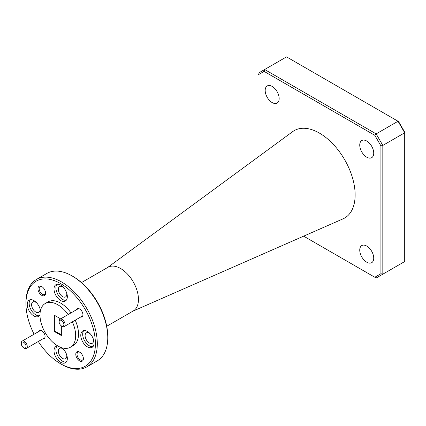 <?xml version="1.0" encoding="UTF-8"?>
<svg xmlns="http://www.w3.org/2000/svg" width="426" height="426" viewBox="0 0 426 426"><rect width="100%" height="100%" fill="white"/><g stroke="black" fill="none" stroke-linecap="round" stroke-linejoin="round"><path stroke-width="0.64" d="M60.678 285.138A9.42 5.437 -120 0 0 55.966 284.669A9.42 5.437 -120 0 0 54.523 292.215A9.42 5.437 -120 0 0 60.678 300.516A9.42 5.437 -120 0 0 65.386 300.985A9.42 5.437 -120 0 0 66.829 293.434A9.42 5.437 -120 0 0 60.678 285.138M57.015 284.291A9.42 5.437 -120 0 0 56.717 291.991A9.42 5.437 -120 0 0 62.579 299.419A9.42 5.437 -120 0 0 66.238 300.266M40.459 310.618A9.42 5.437 -120 0 0 33.92 300.586A9.42 5.437 -120 0 0 29.208 300.117A9.42 5.437 -120 0 0 27.765 307.668A9.42 5.437 -120 0 0 33.92 315.964A9.42 5.437 -120 0 0 38.628 316.433A9.42 5.437 -120 0 0 39.985 314.952M30.257 299.739A9.42 5.437 -120 0 0 29.958 307.444A9.42 5.437 -120 0 0 35.821 314.867A9.42 5.437 -120 0 0 39.48 315.714M57.925 346.029A9.42 5.437 -120 0 0 55.966 346.466A9.42 5.437 -120 0 0 54.523 354.011A9.42 5.437 -120 0 0 60.678 362.313A9.42 5.437 -120 0 0 65.386 362.776A9.42 5.437 -120 0 0 67.042 356.035A9.42 5.437 -120 0 0 61.919 347.786M57.015 346.082A9.42 5.437 -120 0 0 56.717 353.788A9.42 5.437 -120 0 0 62.579 361.211A9.42 5.437 -120 0 0 66.238 362.063M87.431 331.481A9.42 5.437 -120 0 0 82.724 331.018A9.42 5.437 -120 0 0 81.281 338.563A9.42 5.437 -120 0 0 87.431 346.865A9.42 5.437 -120 0 0 92.144 347.328A9.42 5.437 -120 0 0 93.587 339.783A9.42 5.437 -120 0 0 87.431 331.481M83.773 330.635A9.42 5.437 -120 0 0 83.475 338.34A9.42 5.437 -120 0 0 89.338 345.763A9.42 5.437 -120 0 0 92.996 346.61M73.043 276.485L72.095 275.936L73.043 276.485A49.112 28.356 60 0 1 107.767 336.631L107.767 337.733A50.454 29.133 -120 0 0 72.095 275.936A50.454 29.133 -120 0 0 72.09 275.936A50.454 29.133 -120 0 0 46.865 273.439L36.402 279.477A50.454 29.133 60 0 1 61.626 281.98A50.454 29.133 60 0 1 94.588 326.438A50.454 29.133 60 0 1 86.856 366.871A50.454 29.133 60 0 1 61.626 364.374L60.678 363.82A49.112 28.356 -120 0 0 95.403 343.771A49.112 28.356 -120 0 0 60.678 283.625A49.112 28.356 -120 0 0 25.949 303.674A49.112 28.356 -120 0 0 34.107 334.208M86.856 366.871L97.32 360.827A50.454 29.133 -120 0 0 107.767 337.733M366.738 262.203A9.889 5.708 60 0 1 360.279 253.491A9.889 5.708 60 0 1 361.796 245.568A9.889 5.708 60 0 1 366.738 246.058A9.889 5.708 60 0 1 373.197 254.769A9.889 5.708 60 0 1 371.685 262.693A9.889 5.708 60 0 1 366.738 262.203M366.738 157.183A9.889 5.708 60 0 1 360.279 148.466A9.889 5.708 60 0 1 361.796 140.543A9.889 5.708 60 0 1 366.738 141.033A9.889 5.708 60 0 1 373.197 149.744A9.889 5.708 60 0 1 371.685 157.673A9.889 5.708 60 0 1 366.738 157.183M272.171 102.581A9.889 5.708 60 0 1 265.712 93.869A9.889 5.708 60 0 1 267.224 85.945A9.889 5.708 60 0 1 272.171 86.435A9.889 5.708 60 0 1 278.631 95.147A9.889 5.708 60 0 1 277.113 103.071A9.889 5.708 60 0 1 272.171 102.581M79.598 352.1A5.384 3.11 -120 0 0 75.791 354.299A5.384 3.11 -120 0 0 79.598 360.891A5.384 3.11 -120 0 0 83.4 358.692A5.384 3.11 -120 0 0 79.598 352.1L79.598 352.1M79.918 352.302A4.505 2.604 -120 0 0 77.963 352.233A4.505 2.604 -120 0 0 77.271 355.848A4.505 2.604 -120 0 0 80.216 359.821A4.505 2.604 -120 0 0 82.468 360.045A4.505 2.604 -120 0 0 83.389 358.314M41.753 286.56A5.384 3.11 -120 0 0 37.951 288.753A5.384 3.11 -120 0 0 41.753 295.346A5.384 3.11 -120 0 0 45.561 293.152A5.384 3.11 -120 0 0 41.753 286.56L41.753 286.56M42.078 286.762A4.505 2.604 -120 0 0 40.119 286.693A4.505 2.604 -120 0 0 39.426 290.303A4.505 2.604 -120 0 0 42.371 294.275A4.505 2.604 -120 0 0 44.629 294.499A4.505 2.604 -120 0 0 45.545 292.768M80.636 317.056A4.707 2.721 -120 0 0 82.926 314.723A4.707 2.721 -120 0 0 79.598 308.957L79.598 308.957A4.707 2.721 -120 0 0 76.435 309.771M42.797 338.904A4.707 2.721 -120 0 0 45.087 336.572A4.707 2.721 -120 0 0 41.753 330.805L41.753 330.805A4.707 2.721 -120 0 0 38.59 331.62M72.361 321.832A25.23 14.564 60 0 1 70.434 347.222A25.23 14.564 60 0 1 57.824 345.971A25.23 14.564 60 0 1 41.343 323.739A25.23 14.564 60 0 1 45.209 303.525A25.23 14.564 60 0 1 57.824 304.771A25.23 14.564 60 0 1 68.155 314.548M45.209 303.525L48.063 301.874A25.23 14.564 60 0 1 60.678 303.126A25.23 14.564 60 0 1 71.009 312.902M75.216 320.187A25.23 14.564 60 0 1 73.288 345.571L70.434 347.222M81.499 282.571L108.002 267.272A25.23 14.564 60 0 1 120.611 268.518A25.23 14.564 60 0 1 137.092 290.75A25.23 14.564 60 0 1 133.226 310.969L106.724 326.268M107.597 267.501L292.678 131.634A50.454 29.133 60 0 1 319.457 133.125A50.454 29.133 60 0 1 352.834 179.042A50.454 29.133 60 0 1 343.031 218.852L132.827 311.198M93.47 339.415A5.985 3.456 60 0 1 92.33 343.26A5.985 3.456 60 0 1 89.338 342.962A5.985 3.456 60 0 1 85.424 337.685A5.985 3.456 60 0 1 86.345 332.887A5.985 3.456 60 0 1 89.338 333.185A5.985 3.456 60 0 1 90.243 333.824M66.712 354.863A5.985 3.456 60 0 1 65.572 358.708A5.985 3.456 60 0 1 62.579 358.41A5.985 3.456 60 0 1 58.666 353.138A5.985 3.456 60 0 1 59.587 348.34A5.985 3.456 60 0 1 62.579 348.633A5.985 3.456 60 0 1 63.485 349.272M39.953 308.52A5.985 3.456 60 0 1 38.814 312.365A5.985 3.456 60 0 1 35.821 312.066A5.985 3.456 60 0 1 31.907 306.789A5.985 3.456 60 0 1 32.829 301.991A5.985 3.456 60 0 1 35.821 302.29A5.985 3.456 60 0 1 36.727 302.923M66.712 293.067A5.985 3.456 60 0 1 65.572 296.911A5.985 3.456 60 0 1 62.579 296.618A5.985 3.456 60 0 1 58.666 291.341A5.985 3.456 60 0 1 59.587 286.544A5.985 3.456 60 0 1 62.579 286.842A5.985 3.456 60 0 1 63.485 287.475M60.657 318.877L54.299 315.208L54.299 331.471L61.344 335.534L61.344 325.874M61.344 334.809L54.949 331.119L54.299 331.471M54.949 315.586L54.949 331.119M398.598 121.58L404.7 132.151L404.7 132.795L382.82 145.426L382.82 274.179L404.7 261.548L404.7 132.795L398.038 121.256L286.538 56.882L264.652 69.513L376.158 133.892L398.038 121.256L398.598 121.58M303.642 236.158L374.811 277.246L380.913 273.726L380.913 145.884L374.811 135.314L264.099 71.392L257.996 74.912L257.996 157.098M38.313 341.492A49.112 28.356 -120 0 0 60.673 363.82A49.112 28.356 -120 0 0 60.678 363.82L61.626 364.374M25.949 303.674L25.949 302.577A50.454 29.133 60 0 1 36.402 279.477M257.996 74.912L257.996 73.363L264.652 69.513L264.099 71.392M380.913 273.726L382.82 274.179L376.158 278.024L374.811 277.246M374.811 135.314L376.158 133.892L382.82 145.426L380.913 145.884M62.116 326.327L61.52 325.981A3.365 1.944 -120 0 0 63.9 324.612A3.365 1.944 -120 0 0 61.52 320.49A3.365 1.944 -120 0 0 59.139 321.864A3.365 1.944 -120 0 0 61.52 325.981L62.116 326.327A4.207 2.428 60 0 0 64.219 326.534A4.207 2.428 60 0 0 64.864 323.164A4.207 2.428 60 0 0 62.116 319.463A4.207 2.428 60 0 0 60.013 319.25A4.207 2.428 60 0 0 59.139 321.177L59.139 321.864M24.271 348.175L23.68 347.829A3.365 1.944 -120 0 0 26.055 346.46A3.365 1.944 -120 0 0 23.68 342.339A3.365 1.944 -120 0 0 21.3 343.713A3.365 1.944 -120 0 0 23.68 347.829L24.271 348.175A4.207 2.428 60 0 0 26.375 348.383A4.207 2.428 60 0 0 27.019 345.012A4.207 2.428 60 0 0 24.271 341.306A4.207 2.428 60 0 0 22.173 341.098A4.207 2.428 60 0 0 21.3 343.026L21.3 343.713M82.761 315.831L64.219 326.534M78.554 308.546L60.013 319.25M44.916 337.68L26.375 348.383M40.715 330.395L22.173 341.098"/></g></svg>
